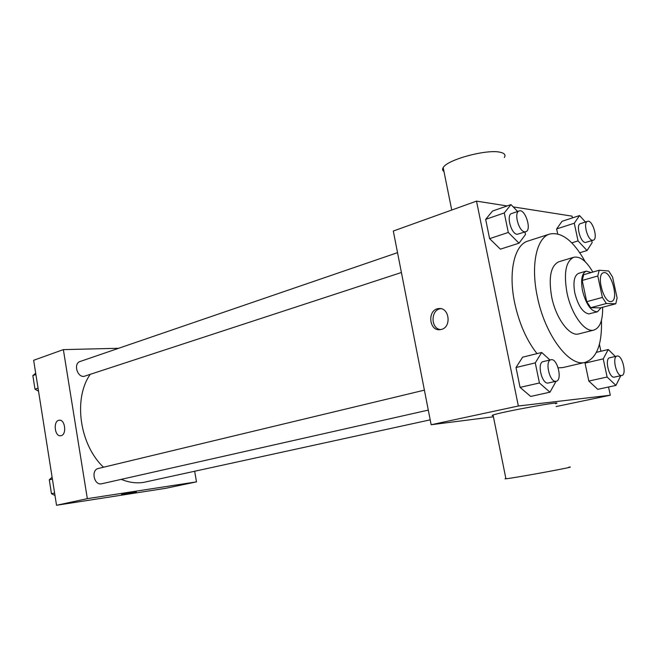 <?xml version="1.0" encoding="UTF-8"?>
<svg xmlns="http://www.w3.org/2000/svg" width="657" height="657" viewBox="0 0 657 657"><rect width="100%" height="100%" fill="white"/><g stroke="black" fill="none" stroke-linecap="round" stroke-linejoin="round"><path stroke-width="0.99" d="M610.665 301.579C603.118 302.138 596.121 274.002 603.487 272.77C610.994 269.945 619.329 300.052 611.437 301.489L610.665 301.579M617.104 297.982L612.579 277.04L608.711 270.996L599.209 270.241L597.78 275.997L602.379 297.432L606.362 303.518L615.79 303.78L617.104 297.982M597.78 275.997L582.209 280.449L586.734 301.678L602.379 297.432M606.362 303.518L590.725 307.69L600.293 307.887L615.79 303.78M590.725 307.69L586.734 301.678M582.209 280.449L583.695 274.716L599.209 270.241M591.251 272.54L586.241 271.127C581.831 273.287 580.599 279.898 582.545 290.961C586.274 304.749 591.251 311.681 597.492 311.771L601.188 307.648M597.492 311.771L588.746 313.915C582.751 312.617 578.119 305.686 574.842 293.112C572.92 282.091 574.177 275.505 578.628 273.345L586.241 271.127M592.819 272.08C586.389 260.96 580.041 256.016 573.758 257.265C565.825 261.141 563.566 272.975 566.991 292.776C571.311 314.44 585.026 333.017 593.912 330.077C599.997 327.884 602.904 320.279 602.633 307.271M573.758 257.265L558.779 261.782C550.714 265.683 548.357 277.443 551.699 297.063C555.945 318.522 569.718 336.869 578.751 333.904L593.912 330.077M585.231 261.749C573.545 240.889 561.719 231.65 549.761 234.04C536.597 237.588 530.552 265.116 537.319 296.562C544.875 334.971 569.43 367.378 585.28 362.336C596.761 358.237 602.157 344.235 601.451 320.337M537.032 353.638C526.635 340.441 519.194 323.556 514.694 302.976C508.083 271.973 514.472 244.716 527.908 241.062L549.761 234.04M585.28 362.336L562.926 367.559L558.195 367.854M517.642 211.472L510.998 204.606L492.545 211.045L485.663 219.356L489.613 238.647L500.388 249.167L519.005 243.18L525.493 234.533L524.959 232.003M585.428 222.017L579.564 215.562L562.063 221.286L556.635 228.932L557.686 233.892L556.635 228.932L574.275 223.232L578.045 240.905L587.054 250.539L592.146 242.614L591.735 240.692M572.444 217.894L572.075 216.145L513.216 206.898M507.163 205.945L476.506 201.132L518.357 406.001L610.296 395.218L608.538 387.006M600.909 351.257L599.414 344.252M549.95 359.995L541.705 352.481L522.602 357.186L516.008 367.518L520.073 387.375L530.667 396.426L549.95 392.196L556.077 381.274M615.322 356.464L608.251 349.508L603.233 358.87L585.034 363.116L585.486 362.286L585.034 363.116L588.828 381.068L597.747 389.322L615.938 385.413L620.75 375.73M476.506 201.132L393.305 231.034L431.156 424.742L518.357 406.001M441.389 329.428L440.206 329.658C428.758 331.473 427.149 309.357 438.671 308.601C449.265 306.893 451.909 327.071 441.389 329.428M431.156 424.742L493.423 416.784M556.134 406.56L610.296 395.218M493.185 415.594C491.838 415.651 491.806 415.454 493.07 415.01C501.119 411.931 567.755 399.875 555.543 403.702M505.865 478.477C504.568 478.813 504.584 478.912 505.923 478.772C514.505 478.041 581.519 465.657 568.732 467.168M504.338 157.466C505.882 155.044 504.642 153.344 500.626 152.358C487.708 148.687 446.932 159.659 443.188 167.634C442.186 169.235 442.448 170.533 443.968 171.526M440.576 329.609C430.442 328.672 430.598 309.562 440.757 308.675M430.204 419.848L143.39 482.435C136.147 483.478 128.78 482.452 121.29 479.364M103.51 467.234C79.563 444.699 73.149 398.873 90.066 374.572M401.402 272.507L83.924 376.404C76.951 377.151 73.387 363.354 80.072 361.506L397.526 252.658M428.298 410.099L101.383 483.839C93.885 485.326 90.847 469.837 98.353 468.466L424.397 390.151M118.638 348.284L63.359 349.623L87.332 498.655L196.492 481.868L194.677 471.315M87.332 498.655L56.535 505.274L33.655 360.291L63.359 349.623M61.142 435.657L60.748 435.739C54.588 436.979 52.921 420.735 59.163 420.25C65.035 419.035 67.03 434.433 61.142 435.657M56.535 505.274L165.736 488.307L196.492 481.868M136.36 491.871L121.537 494.483M60.616 435.755C54.506 436.716 53.012 420.71 59.163 420.25L59.319 420.234M52.1 477.171L49.275 479.824L51.46 493.719L54.991 495.493M49.275 479.824L52.404 479.068M51.46 493.719L54.605 493.013M35.7 373.233L32.85 375.566L34.993 389.182L38.533 391.194M32.85 375.566L35.897 374.506M34.993 389.182L38.057 388.172M603.233 358.87L607.109 377.028L615.938 385.413M621.785 375.5L614.172 377.159C608.965 378.145 604.432 358.443 609.704 357.769L617.054 356.061C622.22 354.386 627.189 374.761 621.785 375.5L621.555 375.533C616.389 376.51 611.823 356.718 617.054 356.061M596.433 352.324L608.251 349.508M585.034 363.116L588.828 381.068L607.109 377.028M588.828 381.068L597.747 389.322M579.564 215.562L574.275 223.232M593.246 240.224L585.33 242.49C580.303 242.392 575.672 224.587 580.418 223.626L587.547 221.335C592.458 219.29 598.428 239.091 593.246 240.224L592.483 240.281C587.489 240.166 582.841 222.28 587.547 221.335M562.063 221.286L556.635 228.932M571.771 242.86L578.045 240.905M579.786 252.74L587.054 250.539M541.705 352.481L535.274 362.886L539.43 382.982L549.95 392.196M556.2 381.241L548.053 383.056C541.705 384.205 536.769 362.549 543.15 361.629L550.944 359.757C557.276 357.72 562.794 380.255 556.2 381.241L555.879 381.29C549.572 382.423 544.604 360.66 550.944 359.757M522.602 357.186L516.008 367.518L535.274 362.886M516.008 367.518L520.073 387.375L539.43 382.982M520.073 387.375L530.667 396.426M510.998 204.606L504.272 212.942L508.304 232.455L519.005 243.18M525.797 231.732L517.166 234.303C511.113 234.138 505.989 214.831 511.639 213.525L519.178 210.946C525.124 208.4 532.063 230.196 525.797 231.732L524.729 231.822C518.71 231.634 513.552 212.236 519.178 210.946M492.545 211.045L485.663 219.356L504.272 212.942M485.663 219.356L489.613 238.647L508.304 232.455M489.613 238.647L500.388 249.167M493.07 415.01L505.923 478.772M451.737 210.035L443.188 167.634M440.51 308.634L438.671 308.601"/></g></svg>
